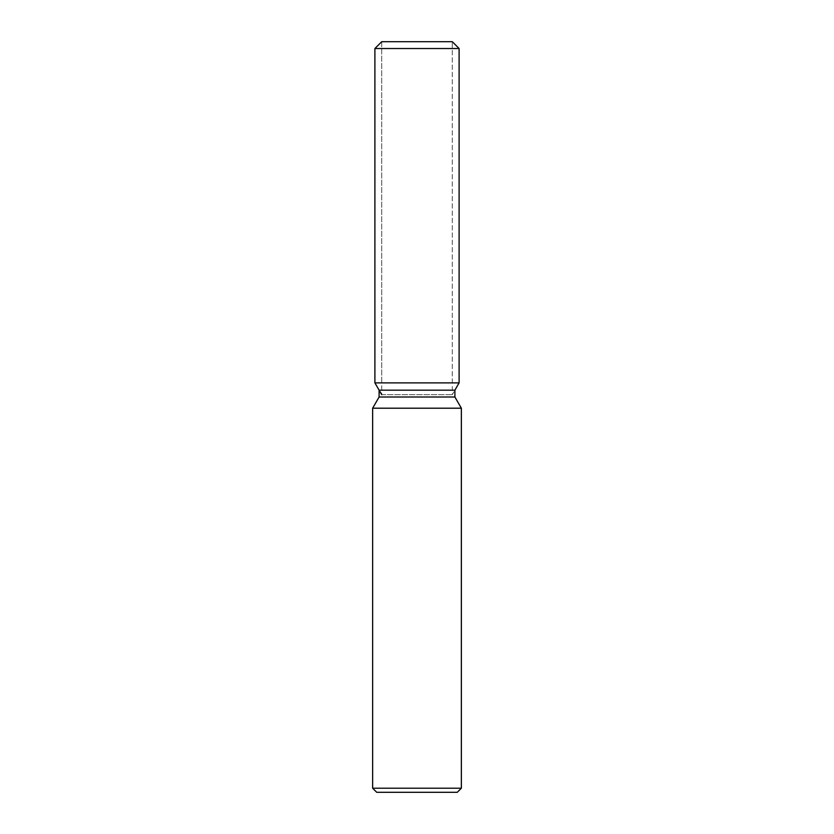 <?xml version="1.0" encoding="UTF-8"?>
<svg xmlns="http://www.w3.org/2000/svg" width="834" height="834" viewBox="0 0 834 834"><rect width="100%" height="100%" fill="white"/><g stroke="black" fill="none" stroke-linecap="round" stroke-linejoin="round"><path stroke-width="0.63" stroke-dasharray="4.17 3.13" d="M417 382.879L374.893 382.879L417 382.879M381.722 394.701L452.278 394.701L381.722 394.701L381.722 41.7L452.278 41.7L381.722 41.7L381.722 382.879M452.278 382.879L452.278 41.7L452.278 394.701L454.895 390.176L379.105 390.176M454.895 397.005L379.105 397.005M461.358 408.201L372.642 408.201M461.358 788.203L372.642 788.203M457.261 792.3L376.739 792.3M459.107 48.528L374.893 48.528"/><path stroke-width="1.25" d="M452.278 41.7L381.722 41.7L452.278 41.7L459.107 48.528L459.107 382.879L417 382.879L459.107 382.879L454.895 390.176L454.895 397.005L461.358 408.201L461.358 788.203L372.642 788.203L376.739 792.3L457.261 792.3L461.358 788.203M454.895 397.005L379.105 397.005L379.105 390.176L454.895 390.176L459.107 382.879M379.105 397.005L372.642 408.201L461.358 408.201M381.722 41.7L374.893 48.528L374.893 382.879L417 382.879L374.893 382.879L379.105 390.176M374.893 48.528L459.107 48.528M372.642 408.201L372.642 788.203M381.722 394.701L374.893 382.879"/></g></svg>

